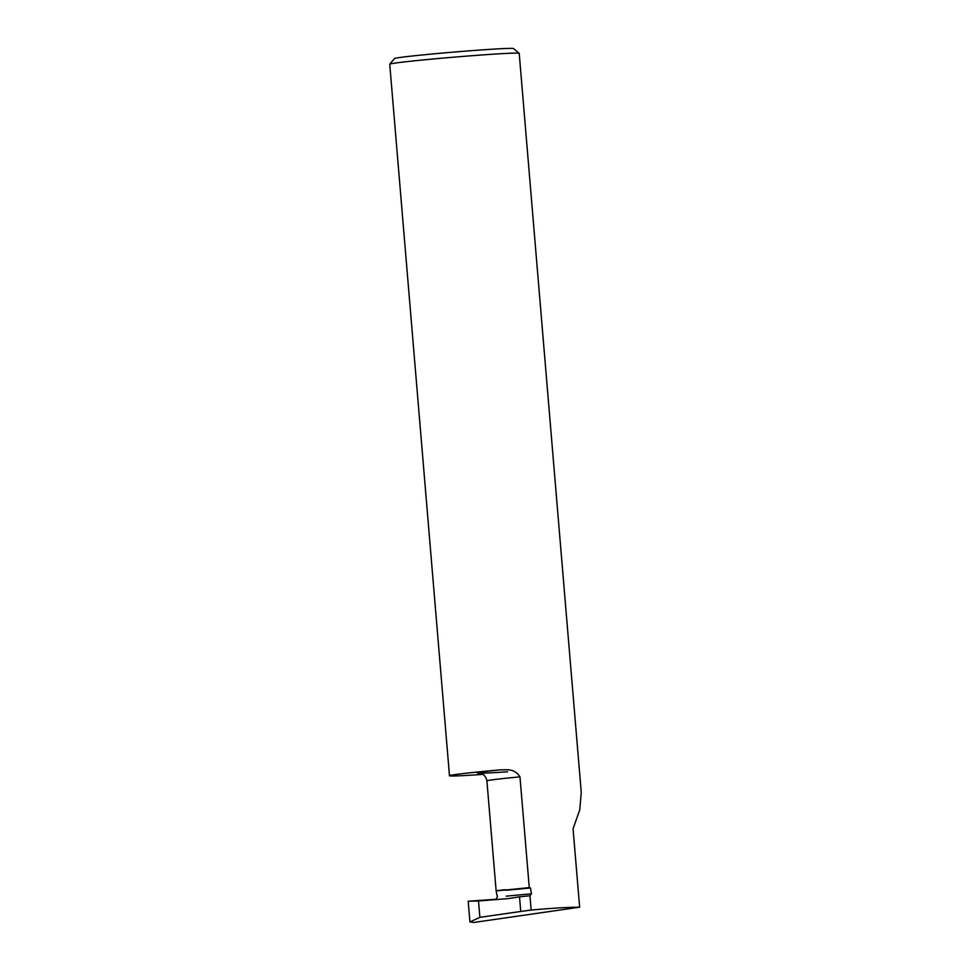 <?xml version="1.0" encoding="UTF-8"?>
<svg xmlns="http://www.w3.org/2000/svg" width="971" height="971" viewBox="0 0 971 971"><rect width="100%" height="100%" fill="white"/><g stroke="black" fill="none" stroke-linecap="round" stroke-linejoin="round"><path stroke-width="1.46" d="M496.582 899.243L468.18 901.246L469.928 921.94L473.836 922.45L579.651 907.193C567.671 907.242 551.516 908.201 531.149 910.058L529.948 895.748L531.453 893.793L530.506 887.992L529.268 887.615L519.971 776.861C516.778 771.751 511.911 769.384 505.369 769.772L499.834 769.894A64.96 1.651 175.2 0 0 449.488 775.744A64.96 1.651 175.2 0 0 483.024 774.385M449.488 775.744L389.735 64.207A64.96 1.651 -4.8 0 1 389.759 64.171L394.505 58.551A59.765 1.529 -4.8 0 1 420.479 55.141A59.765 1.529 -4.8 0 1 481.131 49.958A59.765 1.529 -4.8 0 1 513.562 48.55L519.182 53.296A64.96 1.651 -4.8 0 1 519.206 53.332L581.265 792.421L579.772 809.717L573.06 828.785L579.651 907.193M389.759 64.171A64.96 1.651 -4.8 0 1 417.991 60.457A64.96 1.651 -4.8 0 1 483.922 54.825A64.96 1.651 -4.8 0 1 519.182 53.296M505.054 889.679C489.954 891.451 494.542 891.111 518.842 888.683L529.268 887.615M531.149 910.058L520.747 911.453L519.521 896.816L529.948 895.748M468.18 901.246L478.509 900.979L479.892 917.34L520.747 911.453M478.509 900.979L508.768 898.551M508.537 898.576L519.521 896.816M469.928 921.94L479.892 917.34M519.971 776.861A52.009 1.323 -4.8 0 0 509.532 777.88A52.009 1.323 -4.8 0 0 486.908 780.878L496.132 890.808L497.395 897.168L495.453 899.789M505.685 890.31L530.506 887.992M507.566 771.787A60.675 1.541 -4.8 0 1 499.834 769.894M506.17 896.16L531.453 893.793M486.908 780.878C485.306 773.802 480.402 773.256 481.143 773.474L479.686 773.147"/></g></svg>
